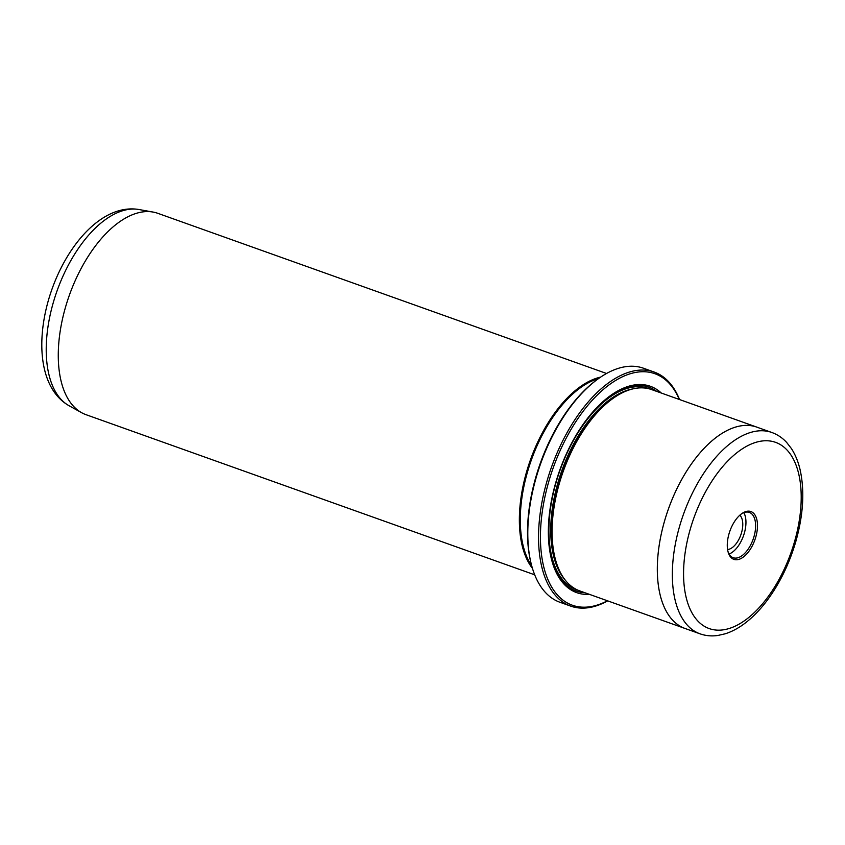 <?xml version="1.0" encoding="UTF-8"?>
<svg xmlns="http://www.w3.org/2000/svg" width="845" height="845" viewBox="0 0 845 845"><rect width="100%" height="100%" fill="white"/><g stroke="black" fill="none" stroke-linecap="round" stroke-linejoin="round"><path stroke-width="1.27" d="M531.378 564.544L531.061 563.309A122.916 64.114 -70.4 0 1 535.508 478.291A122.916 64.114 -70.4 0 1 596.454 380.102L597.478 379.342A124.257 64.811 109.6 0 0 535.867 478.608A124.257 64.811 109.6 0 0 531.378 564.544A124.257 64.811 109.6 0 0 559.981 602.284L570.713 606.118A124.257 64.811 -70.4 0 1 546.609 482.432A124.257 64.811 -70.4 0 1 654.252 372.075A124.257 64.811 -70.4 0 1 679.538 399.548M654.252 372.075L643.52 368.24A124.257 64.811 109.6 0 0 597.478 379.342M679.306 399.463A122.916 64.114 109.6 0 0 614.209 381.349A122.916 64.114 109.6 0 0 548.394 482.886A122.916 64.114 109.6 0 0 607.449 600.784M534.695 574.822L85.936 414.652A106.882 55.749 -70.4 0 1 81.564 412.666A106.882 55.749 -70.4 0 1 65.202 308.256A106.882 55.749 -70.4 0 1 153.156 212.084A106.882 55.749 -70.4 0 1 157.804 213.32L606.552 373.49M727.577 549.535A18.706 9.76 109.6 0 0 741.561 532.635A18.706 9.76 109.6 0 0 739.829 515.196M735.509 559.739A25.382 13.245 -70.4 0 1 728.01 551.658A25.382 13.245 -70.4 0 1 741.509 513.823A25.382 13.245 -70.4 0 1 749.251 511.183A25.382 13.245 -70.4 0 1 755.842 536.828A25.382 13.245 -70.4 0 1 735.509 559.739M727.851 551.024A24.051 12.548 109.6 0 0 733.228 557.732A24.051 12.548 109.6 0 0 734.801 558.08A24.051 12.548 109.6 0 0 753.613 537.842A24.051 12.548 109.6 0 0 749.399 512.429A24.051 12.548 109.6 0 0 747.814 512.081A24.051 12.548 109.6 0 0 740.991 514.214M757.479 427.369A106.882 55.749 109.6 0 0 756.845 427.137A106.871 55.749 109.6 0 0 664.254 522.073A106.871 55.749 109.6 0 0 684.989 628.458L579.776 590.909A106.882 55.749 -70.4 0 1 555.165 558.45A106.882 55.749 -70.4 0 1 559.041 484.512A106.882 55.749 -70.4 0 1 612.034 399.125A106.882 55.749 -70.4 0 1 651.632 389.587L756.845 427.137A106.882 55.749 109.6 0 0 664.244 522.073A106.882 55.749 109.6 0 0 684.978 628.458A106.882 55.749 109.6 0 0 685.633 628.68M589.44 594.362A109.554 57.143 -70.4 0 1 551.51 559.39A109.554 57.143 -70.4 0 1 555.471 483.604A109.554 57.143 -70.4 0 1 609.794 396.083A109.554 57.143 -70.4 0 1 661.297 393.031M584.877 592.736A108.223 56.446 -70.4 0 1 551.352 558.767M555.165 558.45L554.848 557.214A105.551 55.052 -70.4 0 1 558.672 484.206A105.551 55.052 -70.4 0 1 611.009 399.886L612.034 399.125M532.434 568.347A106.882 55.749 -70.4 0 1 526.298 472.83A106.882 55.749 -70.4 0 1 600.7 377.081M531.716 565.833A106.216 55.4 -70.4 0 1 527.185 473.052A106.216 55.4 -70.4 0 1 598.556 378.56M607.682 600.869A124.257 64.811 -70.4 0 1 570.713 606.118M609.277 396.463A108.223 56.446 -70.4 0 1 656.745 391.404M729.098 554.024A24.051 12.548 109.6 0 0 743.463 535.846A24.051 12.548 109.6 0 0 743.853 512.683M68.994 405.695C40.623 389.45 35.849 344.823 48.218 300.947C63.005 248.683 100.956 203.011 139.013 209.528A104.526 54.524 109.6 0 0 53.003 303.577A104.526 54.524 109.6 0 0 68.994 405.695L81.564 412.666M679.274 527.428A106.871 55.749 -70.4 0 1 771.865 432.503C777.537 434.562 782.491 437.9 786.727 442.526L791.406 448.558C795.325 454.61 798.229 461.687 800.12 469.809C804.715 490.755 803.363 514.362 796.064 540.652C789.515 563.435 779.755 583.525 766.785 600.89C760.12 609.72 753.022 617.03 745.501 622.839C738.9 627.919 732.171 631.564 725.306 633.771L717.859 635.472C711.648 636.37 705.702 635.82 700.019 633.824A106.871 55.749 -70.4 0 1 679.274 527.428M794.796 540.768A98.854 51.566 109.6 0 0 769.14 440.9A98.854 51.566 109.6 0 0 689.974 530.164A98.854 51.566 109.6 0 0 715.63 630.021A98.854 51.566 109.6 0 0 794.796 540.768M564.692 579.395A105.551 55.052 -70.4 0 1 557.594 483.826A105.551 55.052 -70.4 0 1 632.673 388.943M578.181 590.285A106.882 55.749 -70.4 0 1 555.82 483.372A106.882 55.749 -70.4 0 1 650.006 389.059M139.013 209.528L153.156 212.084M756.835 427.147L771.865 432.503M684.989 628.458L700.019 633.824"/></g></svg>
